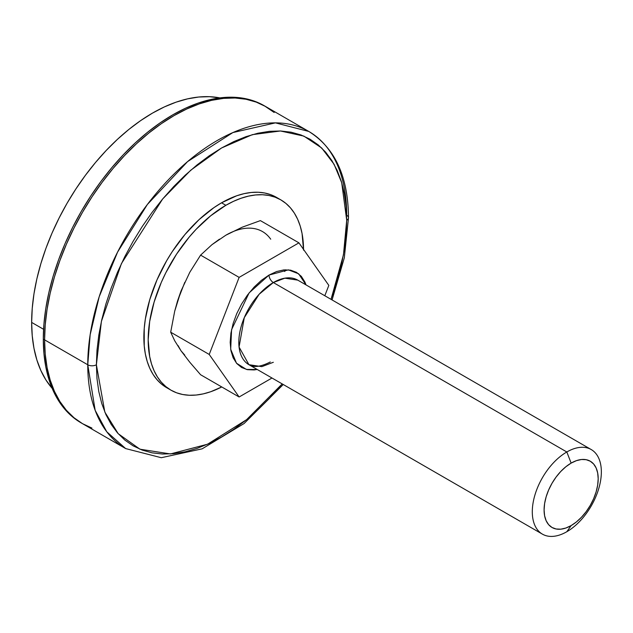<?xml version="1.0" encoding="UTF-8"?>
<svg xmlns="http://www.w3.org/2000/svg" width="633" height="633" viewBox="0 0 633 633"><rect width="100%" height="100%" fill="white"/><g stroke="black" fill="none" stroke-linecap="round" stroke-linejoin="round"><path stroke-width="0.95" d="M542.41 534.141L248.927 364.695L239.068 347.019L244.267 317.687L259.166 294.242L273.337 282.54L566.82 451.978A48.828 28.192 -60 0 1 591.238 449.565A48.828 28.192 -60 0 1 598.723 488.692A48.828 28.192 -60 0 1 566.82 531.72A48.828 28.192 120 0 0 601.35 471.917A48.828 28.192 120 0 0 566.82 451.978L571.14 463.103A38.257 22.092 -60 0 1 598.193 478.722A38.257 22.092 -60 0 1 571.14 525.58L576.418 521.932L581.49 517.224L586.166 511.638L590.265 505.387L593.635 498.709L596.128 491.865L597.671 485.115L598.193 478.722L597.671 472.93L596.128 467.961L593.635 464.005L590.265 461.212L586.166 459.693L581.49 459.503L576.418 460.658L571.14 463.103L565.862 466.75L560.783 471.458L556.106 477.045L552.008 483.295L548.645 489.974L546.144 496.818L544.609 503.567L544.087 509.961L544.609 515.753L546.144 520.722L548.645 524.686L552.008 527.471L556.106 528.99L560.783 529.18L565.862 528.025L571.14 525.58L566.82 531.72L571.14 525.58A38.257 22.092 -60 0 1 544.087 509.961A38.257 22.092 -60 0 1 571.14 463.103L566.82 451.978A48.828 28.192 120 0 0 532.298 511.78A48.828 28.192 120 0 0 566.82 531.72A48.828 28.192 -60 0 1 542.41 534.141A48.828 28.192 -60 0 1 534.925 495.014A48.828 28.192 -60 0 1 566.82 451.978L273.337 282.54A48.828 28.192 120 0 1 297.755 280.126L284.85 278.18L273.337 282.54A6.101 3.521 60 0 1 269.025 275.062L288.411 269.856L298.649 273.804L306.024 284.897L304.908 282.033L301.324 276.352L296.489 272.348L290.602 270.164L283.893 269.895L276.605 271.549L269.025 275.062A6.101 3.521 -120 0 0 273.337 282.54A48.828 28.192 120 0 0 241.442 325.568A48.828 28.192 120 0 0 248.927 364.695L261.833 366.642L273.337 362.282M184.781 282.318L178.015 299.741M178.015 345.515L181.014 350.801L184.781 355.129M225.886 235.191L242.17 227.215L260.392 220.608L298.926 242.85L239.124 277.381L209.222 354.448L239.124 396.986L271.984 378.012L239.124 396.986L200.59 374.736L189.821 362.274L181.014 350.801L174.708 340.776L170.688 332.198L174.7 311.207L177.533 300.984L181.014 290.998L189.813 272.245L200.59 255.131L211.944 244.686L219.477 239.171M270.718 239.203A73.246 42.284 120 0 0 225.862 235.199L242.17 227.215L260.392 220.608L298.926 242.85L239.124 277.381L209.222 354.448L239.124 396.986L200.59 374.736L189.821 362.274L181.014 350.801L174.708 340.776L170.688 332.198L209.222 354.448L170.688 332.198L174.7 311.207L181.014 290.998L189.813 272.245L200.59 255.131L239.124 277.381L200.59 255.131L211.944 244.686L225.862 235.199M285.815 269.777L284.708 271.51M257.196 369.466L246.411 369.443L236.505 363.215L230.689 349.297L231.575 329.651L249.101 292.913L269.025 275.062L261.445 280.3L254.157 287.065L247.448 295.081L241.561 304.062L236.726 313.644L233.142 323.471L230.926 333.164L230.183 342.342L230.926 350.666L233.142 357.803L236.726 363.484L241.561 367.488L247.448 369.672L254.157 369.941L257.196 369.474M324.808 295.746L328.828 285.388L298.926 242.85L328.828 285.388L324.808 295.746M276.486 197.361L270.837 194.711L264.713 193.002L258.169 192.25L251.277 192.472L244.101 193.651L236.702 195.779L221.55 202.805A109.865 63.435 120 0 0 149.776 299.615A109.865 63.435 120 0 0 166.621 387.657L170.934 390.15A109.865 63.435 -60 0 1 154.096 302.107A109.865 63.435 -60 0 1 225.862 205.298L221.55 202.805L213.938 207.632L198.999 219.683L184.931 234.542L172.263 251.618L166.614 260.796L156.952 279.968L149.776 299.615L145.353 319L144.237 328.353L144.237 345.935L145.353 353.997L147.212 361.467L149.776 368.271L153.036 374.348L156.952 379.642L161.494 384.089L166.614 387.657M221.748 386.953A109.865 63.435 -60 0 1 170.934 390.15L176.583 392.8L182.708 394.509L189.243 395.253L196.135 395.039L203.312 393.861L210.71 391.732L221.748 386.953M303.555 250.146L302.06 233.514L300.208 226.036L297.637 219.232L294.377 213.155L290.46 207.869L285.918 203.422L280.799 199.854L275.149 197.203L269.025 195.494L262.489 194.742L255.597 194.956L248.421 196.135L241.023 198.271L233.482 201.334L225.862 205.298L210.71 215.766L196.135 229.288L189.243 237.035L176.583 254.11L165.814 272.76L161.273 282.453L154.096 302.107L149.673 321.493L148.177 339.85L149.673 356.49L151.524 363.959L154.096 370.764L157.356 376.841L161.273 382.134L165.814 386.581L170.934 390.15M278.599 198.683A109.865 63.435 120 0 0 276.479 197.361A109.865 63.435 120 0 0 221.55 202.805L225.862 205.298A109.865 63.435 -60 0 1 280.799 199.854A109.865 63.435 -60 0 1 303.547 249.426M96.39 364.766L101.399 321.414L121.417 263.605L162.649 198.991L190.739 170.222L221.55 147.987L252.361 134.647L280.451 130.984L303.848 136.103L321.683 147.987L334.058 164.224L341.701 182.668L346.71 220.244A6.101 3.521 0 0 0 348.498 217.752A6.101 3.521 180 0 1 346.71 220.244L346.109 234.764L344.305 249.829L341.322 265.314L337.183 281.052L331.035 299.338L343.474 254.775L346.71 220.244L346.109 206.429L344.305 193.437L341.322 181.402L337.183 170.443L331.929 160.655L325.615 152.134L318.304 144.965L310.051 139.22L300.952 134.948L291.085 132.194L280.554 130.984L269.444 131.332L257.884 133.231L245.968 136.665L233.814 141.594L221.55 147.987L209.286 155.765L197.132 164.857L185.216 175.183L173.656 186.64L162.546 199.11L152.015 212.49L142.148 226.63L133.049 241.41L124.796 256.681L117.485 272.301L111.171 288.11L105.917 303.959L101.778 319.705L98.795 335.189L96.991 350.255L96.39 364.766A6.101 3.521 180 0 1 87.758 364.766A6.101 3.521 0 0 0 96.39 364.766L96.991 378.589L98.795 391.574L101.778 403.609L105.917 414.575L111.171 424.363L117.485 432.885L124.796 440.054L133.049 445.798L142.148 450.071L152.015 452.824L162.546 454.035L173.656 453.687L185.216 451.788L197.132 448.354L209.286 443.416L221.55 437.031L233.814 429.253L245.968 420.162L257.884 409.836L269.444 398.379L282.207 383.907L246.625 419.632L207.545 444.216L170.451 453.94L139.956 449.208L118.189 433.684L104.817 412.043L96.39 364.766M308.785 131.442L275.434 122.865L232.881 132.566L187.566 161.613L147.378 204.467L117.588 252.076L99.175 296.798L90.171 334.659L87.758 364.766A183.111 105.719 -60 0 1 167.682 180.5A183.111 105.719 -60 0 1 308.785 131.442A183.111 105.719 -60 0 1 346.71 215.267A6.101 3.521 180 0 1 348.498 217.752C348.19 176.575 334.952 147.806 308.785 131.442L265.631 106.526A183.111 105.719 120 0 0 124.527 155.576A183.111 105.719 120 0 0 44.595 339.85L87.758 364.766L44.595 339.85L45.22 354.148L47.087 367.583L50.173 380.037L54.454 391.376L59.89 401.504L66.418 410.319L73.99 417.733L82.519 423.675L91.935 428.09L82.519 423.675A183.111 105.719 -60 0 1 44.595 339.85A183.111 105.719 120 0 0 82.519 423.675L73.99 417.733L66.418 410.319L59.89 401.504L54.454 391.376L50.173 380.037L47.087 367.583L45.22 354.148L44.595 339.85A183.111 105.719 -60 0 1 124.527 155.576A183.111 105.719 -60 0 1 265.631 106.526L256.215 102.103L246.008 99.254L235.112 98.004L223.623 98.368L211.659 100.331L199.332 103.883L186.767 108.987L174.075 115.594L161.383 123.641L148.818 133.049L136.491 143.731L124.527 155.576L113.038 168.481L102.142 182.32L91.935 196.95L82.519 212.237L73.99 228.038L66.418 244.196L59.89 260.551L54.454 276.945L50.173 293.237L47.087 309.252L45.22 324.84L44.595 339.85L43.305 339.106L44.595 339.85L45.22 324.84L47.087 309.252L50.173 293.237L54.454 276.945L59.89 260.551L66.418 244.196L73.99 228.038L82.519 212.237L91.935 196.95L102.142 182.32L113.038 168.481L124.527 155.576L136.491 143.731L148.818 133.049L161.383 123.641L174.075 115.594L186.767 108.987L199.332 103.883L211.659 100.331L223.623 98.368L235.112 98.004L246.008 99.254L256.215 102.103L265.631 106.526L274.16 112.468L264.333 105.774A183.111 105.719 120 0 0 123.229 154.832A183.111 105.719 120 0 0 43.305 339.106L43.93 353.396L45.79 366.839L48.876 379.286L53.156 390.632L58.592 400.752L65.12 409.567L72.692 416.981L81.23 422.931A183.111 105.719 120 0 1 43.305 339.106L43.93 324.088L45.79 308.5L48.876 292.486L53.156 276.202L58.592 259.799L65.12 243.444L72.692 227.287L81.23 211.493L90.638 196.206L100.845 181.568L111.748 167.737L123.229 154.832L135.193 142.979L147.521 132.297L160.086 122.889L172.777 114.842L185.469 108.235L198.042 103.132L210.362 99.579L222.325 97.617L233.814 97.26L244.718 98.511L254.917 101.359L264.333 105.774M283.244 384.508L244.109 423.517L202.133 448.837L161.288 457.706L125.682 448.591A183.111 105.719 -60 0 1 87.758 364.766L95.164 410.334L106.771 431.785L125.682 448.591L81.23 422.931M31.65 322.411L43.574 329.295L31.65 322.411L32.236 335.751L33.968 348.292L36.856 359.916L40.852 370.503L45.916 379.95L52.159 388.346A170.902 98.669 120 0 1 31.65 322.411A170.902 98.669 120 0 1 95.646 162.325A170.902 98.669 120 0 1 219.849 97.893L209.46 96.691L198.738 97.023L187.574 98.859L176.069 102.166L164.343 106.93L152.498 113.101L140.653 120.61L128.918 129.393L117.414 139.363L106.249 150.425L95.528 162.467L85.36 175.381L75.833 189.038L67.043 203.304L59.083 218.053L52.017 233.126L45.916 248.389L40.852 263.7L36.856 278.9L33.968 293.847L32.236 308.398L31.65 322.411M297.755 280.126L591.238 449.565M248.927 364.695C250.51 365.581 255.756 369.411 270.291 361.973M276.479 197.361L280.799 199.854M348.498 217.752L344.312 257.837L332.072 299.939"/></g></svg>
